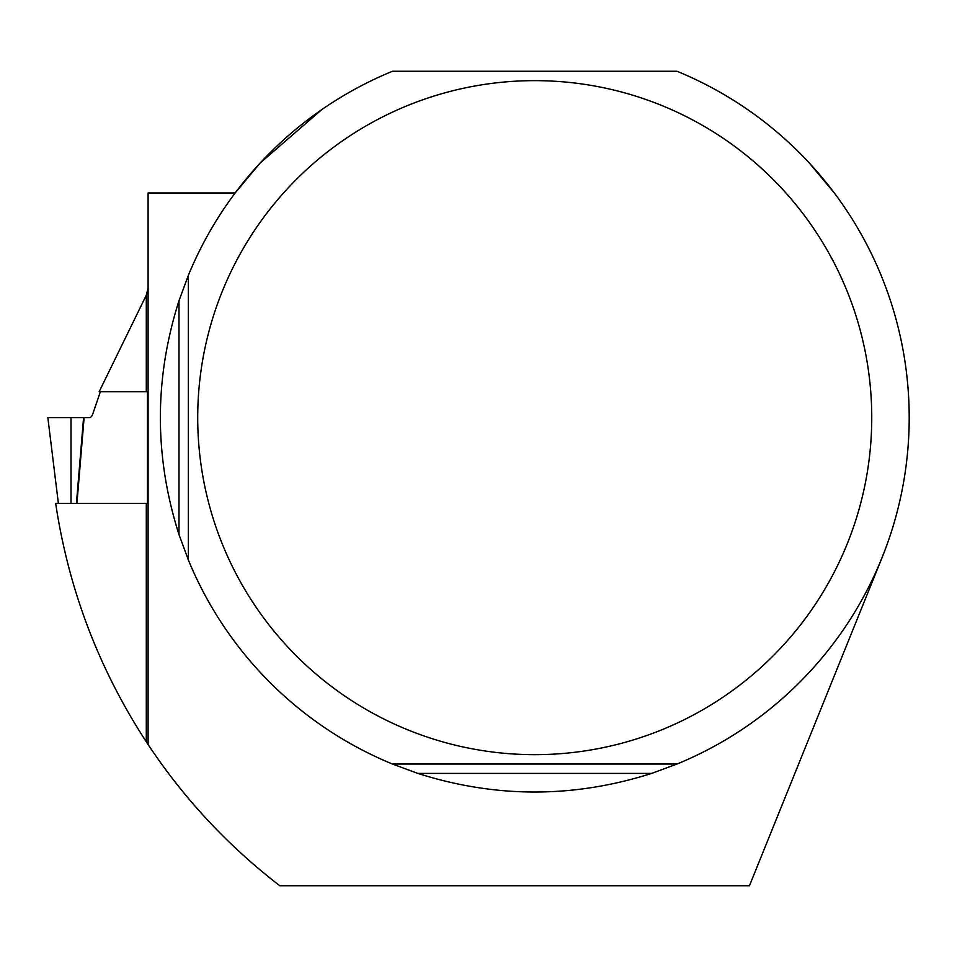<?xml version="1.0" encoding="UTF-8"?>
<svg xmlns="http://www.w3.org/2000/svg" width="957" height="957" viewBox="0 0 957 957"><rect width="100%" height="100%" fill="white"/><g stroke="black" fill="none" stroke-linecap="round" stroke-linejoin="round"><path stroke-width="1.44" d="M146.289 295.235L146.289 391.748L99.145 391.748L146.289 295.235L148.096 288.057M146.289 503.466L146.289 741.795C99.002 669.194 68.844 590.062 55.817 504.399L55.817 503.466L147.426 503.466L146.289 503.466L147.426 503.466L147.426 391.748L148.096 391.748M85.113 417.647L89.539 417.647A14.044 4.797 90 0 0 92.925 413.532L100.377 391.748L147.426 391.748M881.923 557.967L749.451 885.739L279.791 885.739C228.125 845.964 184.222 798.904 148.096 744.534L148.096 192.967L235.159 192.967L260.172 163.001L321.672 109.708M677.018 71.261A374.474 374.474 0 0 1 677.018 764.033L651.669 773.4C573.71 798.222 495.762 798.222 417.802 773.4L392.454 764.033A374.474 374.474 0 0 1 188.35 559.941L178.995 534.58C154.161 456.621 154.161 378.673 178.995 300.725L188.35 275.365A374.474 374.474 0 0 1 392.454 71.261L677.018 71.261M834.313 192.967L809.323 163.037M197.716 417.647A337.02 337.02 0 0 1 860.439 331.062A337.02 337.02 0 0 1 662.794 729.39A337.02 337.02 0 0 1 197.716 417.647M188.35 275.365L188.35 559.941M392.454 764.033L677.018 764.033M55.817 503.466L76.931 503.466L71.009 503.466L70.997 417.647L83.582 417.647L76.416 503.466M146.289 741.795L148.096 744.534L148.096 503.466L147.426 503.466M417.802 773.4L651.669 773.4M178.995 300.725L178.995 534.58M86.226 417.647L70.985 417.647M73.354 503.466L58.389 503.466L47.85 417.647L89.539 417.647M83.582 417.647L51.271 417.647M76.931 503.466L84.108 417.647"/></g></svg>
